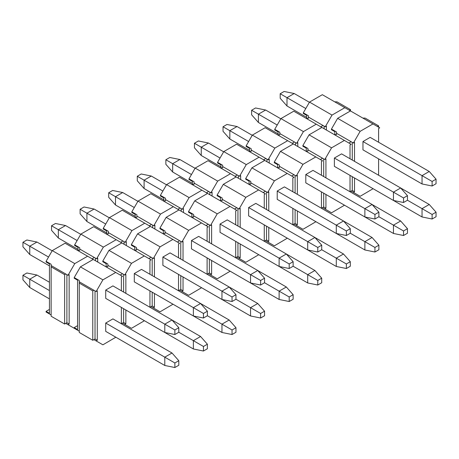 <?xml version="1.0" encoding="UTF-8"?>
<svg xmlns="http://www.w3.org/2000/svg" width="459" height="459" viewBox="0 0 459 459"><rect width="100%" height="100%" fill="white"/><g stroke="black" fill="none" stroke-linecap="round" stroke-linejoin="round"><path stroke-width="0.69" d="M378.6 128.474L378.6 142.244L378.6 128.474L379.731 127.826L372.978 123.924L360.149 131.331L353.396 143.024L354.52 142.376L354.52 161.35M354.52 177.977L354.52 191.753L353.396 192.401L360.149 196.303L373.087 188.701M378.6 175.252L378.6 158.877L378.6 175.252M362.96 149.846L362.96 141.533L370.161 137.373L429.24 171.482L436.05 179.182L432.114 181.454L432.114 186.004L422.039 183.956L362.96 149.846M362.96 182.854L422.039 216.964L432.114 219.006L436.05 216.734L436.05 212.184L432.114 214.462L432.114 219.006M334.829 134.579L334.829 131.658L331.455 129.708L331.455 129.059L337.64 118.336L350.469 110.929L344.847 107.681L332.018 115.089L325.265 126.782L326.389 126.133L326.389 130.035M353.396 143.024L336.516 133.282L336.516 131.98L331.455 129.059M362.851 118.078L365.1 118.078L378.6 125.875L378.6 127.172M378.6 125.875L377.476 126.523M350.022 175.378L350.022 191.753L352.271 190.456L352.271 176.681M352.271 160.048L352.271 142.376M351.146 141.728L348.897 143.024M321.438 191.885L321.438 208.254L323.687 206.957L323.687 193.182M323.687 176.549L323.687 158.877M325.936 177.851L325.936 158.877L324.811 159.525L322.562 158.229L320.313 159.525M292.853 208.386L292.853 224.755L295.103 223.458L295.103 209.683M295.103 193.05L295.103 175.378M297.357 194.352L297.357 175.378L296.233 176.032L293.978 174.73L291.729 176.032M264.269 224.887L264.269 241.262L266.524 239.959L266.524 226.184M266.524 209.556L266.524 191.885M268.773 210.853L268.773 191.885L267.649 192.533L265.4 191.231L263.145 192.533M235.691 241.388L235.691 257.763L237.94 256.461L237.94 242.691M237.94 226.058L237.94 208.386M240.189 227.354L240.189 208.386L239.064 209.034L236.815 207.738L234.566 209.034M207.107 257.889L207.107 274.264L209.356 272.967L209.356 259.192M209.356 242.559L209.356 224.887M211.61 243.855L211.61 224.887L210.48 225.535L208.231 224.239L205.982 225.535M178.522 274.396L178.522 290.765L180.771 289.468L180.771 275.693M180.771 259.06L180.771 241.388M183.026 260.362L183.026 241.388L181.902 242.036L179.647 240.74L177.398 242.036M149.938 290.897L149.938 307.266L152.193 305.969L152.193 292.194M152.193 275.561L152.193 257.889M154.442 276.863L154.442 257.889L153.317 258.543L151.068 257.241L148.814 258.543M121.36 307.398L121.36 323.773L123.609 322.47L123.609 308.695M123.609 292.067L123.609 274.396M125.858 293.364L125.858 274.396L124.733 275.044L122.484 273.742L120.235 275.044M79.269 331.174L74.209 328.254L74.209 327.606L77.582 325.655M115.846 337.222L102.902 344.818L93.9 339.626L95.024 338.971L95.024 290.897M96.149 340.922L97.279 340.274L95.024 338.971M97.279 340.274L97.279 290.897L96.149 291.545L79.269 281.797L79.269 332.477L92.775 340.274L92.775 290.897L79.269 283.1M96.149 291.545L102.902 279.852L80.4 266.857L74.209 277.575L79.269 280.501L79.269 281.797M74.209 277.575L74.209 278.229L77.582 280.174L77.582 329.551L74.209 327.606M80.4 266.857L93.223 259.45L115.731 272.445L102.902 279.852M178.803 327.703L171.999 320.003L112.92 285.894L105.713 290.054L105.713 298.367L164.792 332.477L174.868 334.525L178.803 332.247L178.803 327.703L174.868 329.975L174.868 334.525M121.36 290.765L121.36 276.989L122.484 276.341L115.731 272.445M105.713 331.369L105.713 323.056L112.92 318.896L171.999 353.005L178.803 360.705L174.868 362.977L174.868 367.527L164.792 365.479L105.713 331.369M122.484 273.742L107.854 265.296L107.854 266.599L105.604 266.599M144.424 320.715L131.486 328.317L122.484 323.119M124.733 324.421L125.858 323.773L123.609 322.47M125.858 323.773L125.858 309.997M124.733 275.044L131.486 263.346L108.978 250.356L102.793 261.073L107.854 264L107.854 265.296M102.793 261.073L102.793 261.722L106.167 263.673L106.167 266.599M108.978 250.356L121.807 242.949L144.315 255.944L131.486 263.346M207.388 311.196L200.577 303.497L141.498 269.393L134.298 273.547L134.298 281.866L193.377 315.976L203.452 318.018L207.388 315.746L207.388 311.196L203.452 313.474L203.452 318.018M149.938 274.264L149.938 260.488L151.068 259.84L144.315 255.944M134.298 314.868L193.377 348.978L203.452 351.026L207.388 348.748L207.388 344.204L203.452 346.476L203.452 351.026M151.068 257.241L136.438 248.795L136.438 250.098L134.189 250.098M173.009 304.214L160.071 311.816L151.068 306.618M153.317 307.92L154.442 307.266L152.193 305.969M154.442 307.266L154.442 293.496M153.317 258.543L160.071 246.844L137.562 233.855L131.372 244.572L136.438 247.499L136.438 248.795M131.372 244.572L131.372 245.221L134.751 247.172L134.751 250.098M137.562 233.855L150.391 226.448L172.9 239.437L160.071 246.844M235.972 294.695L229.161 286.995L170.082 252.886L162.882 257.046L162.882 265.365L221.961 299.469L232.03 301.517L235.972 299.245L235.972 294.695L232.03 296.967L232.03 301.517M178.522 257.763L178.522 243.987L179.647 243.339L172.9 239.437M162.882 298.367L221.961 332.477L232.03 334.525L235.972 332.247L235.972 327.703L232.03 329.975L232.03 334.525M179.647 240.74L165.022 232.294L165.022 233.591L162.767 233.591M201.593 287.713L188.649 295.315L179.647 290.117M181.902 291.413L183.026 290.765L180.771 289.468M183.026 290.765L183.026 276.989M181.902 242.036L188.649 230.343L166.147 217.348L159.956 228.071L165.022 230.992L165.022 232.294M159.956 228.071L159.956 228.72L163.329 230.67L163.329 233.591M166.147 217.348L178.976 209.947L201.478 222.936L188.649 230.343M264.556 278.194L257.746 270.494L198.667 236.385L191.466 240.545L191.466 248.858L250.545 282.968L260.614 285.016L264.556 282.744L264.556 278.194L260.614 280.466L260.614 285.016M207.107 241.262L207.107 227.486L208.231 226.838L201.478 222.936M191.466 281.866L250.545 315.976L260.614 318.018L264.556 315.746L264.556 311.196L260.614 313.474L260.614 318.018M208.231 224.239L193.6 215.793L193.6 217.09L191.351 217.09M230.177 271.212L217.233 278.814L208.231 273.616M210.48 274.912L211.61 274.264L209.356 272.967M211.61 274.264L211.61 260.488M210.48 225.535L217.233 213.842L194.731 200.847L188.54 211.57L193.6 214.491L193.6 215.793M188.54 211.57L188.54 212.219L191.914 214.169L191.914 217.09M194.731 200.847L207.554 193.44L230.062 206.435L217.233 213.842M293.135 261.693L286.33 253.993L227.251 219.884L220.045 224.044L220.045 232.357L279.124 266.467L289.199 268.515L293.135 266.237L293.135 261.693L289.199 263.965L289.199 268.515M235.691 224.755L235.691 210.985L236.815 210.331L230.062 206.435M220.045 265.365L279.124 299.475L289.199 301.517L293.135 299.245L293.135 294.695L289.199 296.973L289.199 301.517M236.815 207.738L222.185 199.286L222.185 200.589L219.936 200.589M258.756 254.711L245.817 262.307L236.815 257.115M239.064 258.411L240.189 257.763L237.94 256.461M240.189 257.763L240.189 243.987M239.064 209.034L245.817 197.341L223.309 184.346L217.124 195.064L222.185 197.99L222.185 199.286M217.124 195.064L217.124 195.718L220.498 197.663L220.498 200.589M223.309 184.346L236.138 176.939L258.647 189.934L245.817 197.341M321.719 245.192L314.908 237.492L255.829 203.383L248.629 207.543L248.629 215.856L307.708 249.966L317.783 252.014L321.719 249.736L321.719 245.192L317.783 247.464L317.783 252.014M264.269 208.254L264.269 194.484L265.4 193.83L258.647 189.934M248.629 248.858L307.708 282.968L317.783 285.016L321.719 282.744L321.719 278.194L317.783 280.466L317.783 285.016M265.4 191.231L250.769 182.785L250.769 184.088L248.52 184.088M287.34 238.204L274.402 245.806L265.4 240.608M267.649 241.91L268.773 241.262L266.524 239.959M268.773 241.262L268.773 227.486M267.649 192.533L274.402 180.84L251.893 167.845L245.703 178.562L250.769 181.489L250.769 182.785M245.703 178.562L245.703 179.211L249.082 181.162L249.082 184.088M251.893 167.845L264.723 160.438L287.231 173.433L274.402 180.84M350.303 228.685L343.493 220.991L284.414 186.882L277.213 191.036L277.213 199.355L336.292 233.465L346.361 235.507L350.303 233.235L350.303 228.685L346.361 230.963L346.361 235.507M292.853 191.753L292.853 177.977L293.978 177.329L287.231 173.433M277.213 232.357L336.292 266.467L346.361 268.515L350.303 266.243L350.303 261.693L346.361 263.965L346.361 268.515M293.978 174.73L279.353 166.284L279.353 167.587L277.098 167.587M315.924 221.703L302.98 229.305L293.978 224.107M296.233 225.409L297.357 224.755L295.103 223.458M297.357 224.755L297.357 210.985M296.233 176.032L302.98 164.333L280.478 151.344L274.287 162.061L279.353 164.988L279.353 166.284M274.287 162.061L274.287 162.71L277.661 164.661L277.661 167.587M280.478 151.344L293.307 143.937L315.809 156.926L302.98 164.333M378.887 212.184L372.077 204.484L312.998 170.381L305.797 174.535L305.797 182.854L364.876 216.964L374.946 219.006L378.887 216.734L378.887 212.184L374.946 214.462L374.946 219.006M321.438 175.252L321.438 161.476L322.562 160.828L315.809 156.926M305.797 215.856L364.876 249.966L374.946 252.014L378.887 249.736L378.887 245.192L374.946 247.464L374.946 252.014M322.562 158.229L307.932 149.783L307.932 151.08L305.683 151.08M344.508 205.202L331.564 212.804L322.562 207.606M324.811 208.902L325.936 208.254L323.687 206.957M325.936 208.254L325.936 194.484M324.811 159.525L331.564 147.832L309.062 134.837L302.871 145.56L307.932 148.481L307.932 149.783M302.871 145.56L302.871 146.209L306.245 148.159L306.245 151.08M309.062 134.837L321.885 127.436L344.393 140.425L331.564 147.832M407.466 195.683L400.661 187.983L341.582 153.874L334.376 158.034L334.376 166.347L393.455 200.457L403.53 202.505L407.466 200.233L407.466 195.683L403.53 197.955L403.53 202.505M350.022 158.751L350.022 144.975L351.146 144.327L344.393 140.425M334.376 199.355L393.455 233.465L403.53 235.507L407.466 233.235L407.466 228.685L403.53 230.963L403.53 235.507M336.516 133.282L336.516 134.579L334.267 134.579M353.396 192.401L351.146 191.105M354.52 191.753L352.271 190.456M360.149 131.331L337.64 118.336M372.978 123.924L350.469 110.929L350.469 109.632L349.345 110.28M93.9 290.243L92.775 290.897M92.775 340.274L93.9 339.626M49.452 265.881L29.76 254.516L22.95 246.816L22.95 242.266L26.886 239.994L36.961 242.036L52.154 250.809M174.868 329.975L164.792 324.157L164.792 332.477M207.388 344.204L200.577 336.504L171.999 320.003L164.792 324.157L105.713 290.054M48.551 257.046L29.76 246.196L29.76 254.516M36.961 242.036L29.76 246.196L22.95 242.266M78.036 249.38L58.339 238.009L51.534 230.315L51.534 225.765L55.47 223.493L65.545 225.535L80.732 234.308M203.452 313.474L193.377 307.656L193.377 315.976M200.577 303.497L193.377 307.656L134.298 273.547M77.135 240.545L58.339 229.695L58.339 238.009M65.545 225.535L58.339 229.695L51.534 225.765M106.614 232.879L86.923 221.508L80.113 213.808L80.113 209.264L84.054 206.986L94.124 209.034L109.317 217.807M232.03 296.967L221.961 291.155L221.961 299.469M264.556 311.196L257.746 303.502L229.161 286.995L221.961 291.155L162.882 257.046M105.713 224.044L86.923 213.194L86.923 221.508M94.124 209.034L86.923 213.194L80.113 209.264M135.198 216.378L115.507 205.007L108.697 197.307L108.697 192.757L112.639 190.485L122.708 192.533L137.901 201.306M260.614 280.466L250.545 274.654L250.545 282.968M293.135 294.695L286.33 286.995L257.746 270.494L250.545 274.654L191.466 240.545M134.298 207.543L115.507 196.693L115.507 205.007M122.708 192.533L115.507 196.693L108.697 192.757M163.783 199.872L144.092 188.506L137.281 180.806L137.281 176.256L141.217 173.984L151.292 176.032L166.485 184.799M289.199 263.965L279.124 258.153L279.124 266.467M321.719 278.194L314.908 270.494L286.33 253.993L279.124 258.153L220.045 224.044M162.882 191.036L144.092 180.186L144.092 188.506M151.292 176.032L144.092 180.186L137.281 176.256M192.367 183.371L172.67 172.005L165.865 164.305L165.865 159.755L169.801 157.483L179.876 159.525L195.064 168.298M317.783 247.464L307.708 241.646L307.708 249.966M350.303 261.693L343.493 253.993L314.914 237.492L307.708 241.646L248.629 207.543M191.466 174.535L172.67 163.685L172.67 172.005M179.876 159.525L172.67 163.685L165.865 159.755M220.945 166.869L201.254 155.498L194.444 147.804L194.444 143.254L198.386 140.982L208.455 143.024L223.648 151.797M346.361 230.963L336.292 225.145L336.292 233.465M378.887 245.192L372.077 237.492L343.493 220.991L336.292 225.145L277.213 191.036M220.045 158.034L201.254 147.184L201.254 155.498M208.455 143.024L201.254 147.184L194.444 143.254M249.53 150.368L229.839 138.997L223.028 131.297L223.028 126.753L226.97 124.475L237.039 126.523L252.232 135.296M374.946 214.462L364.876 208.644L364.876 216.964M407.466 228.685L400.661 220.991L372.077 204.49L364.876 208.644L305.797 174.535M248.629 141.533L229.839 130.683L229.839 138.997M237.039 126.523L229.839 130.683L223.028 126.753M278.114 133.867L258.423 122.496L251.612 114.796L251.612 110.252L255.548 107.974L265.623 110.022L280.816 118.795M403.53 197.955L393.455 192.143L393.455 200.457M436.05 212.184L429.24 204.484L400.661 187.983L393.455 192.143L334.376 158.034M277.213 125.032L258.423 114.182L258.423 122.496M265.623 110.022L258.423 114.182L251.612 110.252M306.698 117.361L287.001 105.995L280.197 98.295L280.197 93.745L284.132 91.473L294.208 93.521L309.395 102.288M436.05 179.182L436.05 183.732L432.114 186.004M432.114 181.454L422.039 175.642L422.039 183.956M429.24 171.482L422.039 175.642L362.96 141.533M305.797 108.525L287.001 97.675L287.001 105.995M294.208 93.521L287.001 97.675L280.197 93.745M49.452 298.889L29.76 287.518L22.95 279.818L22.95 275.268L26.886 272.996L36.961 275.044L49.452 282.256M178.803 360.705L178.803 365.255L174.868 367.527M174.868 362.977L164.792 357.165L164.792 365.479M171.999 353.005L164.792 357.165L105.713 323.056M49.452 290.57L29.76 279.204L29.76 287.518M36.961 275.044L29.76 279.204L22.95 275.268M203.452 346.476L193.377 340.664L193.377 348.978M200.577 336.504L193.377 340.664L178.803 332.247M232.03 329.975L221.961 324.157L221.961 332.477M200.583 303.502L229.161 320.003L221.961 324.157L207.388 315.746M229.161 320.003L235.972 327.703M260.614 313.474L250.545 307.656L250.545 315.976M257.746 303.502L250.545 307.656L235.972 299.245M289.199 296.973L279.124 291.155L279.124 299.475M286.33 286.995L279.124 291.155L264.55 282.744M317.783 280.466L307.708 274.654L307.708 282.968M314.908 270.494L307.708 274.654L293.135 266.237M346.361 263.965L336.292 258.153L336.292 266.467M343.493 253.993L336.292 258.153L321.719 249.736M374.946 247.464L364.876 241.652L364.876 249.966M372.077 237.492L364.876 241.652L350.303 233.235M403.53 230.963L393.455 225.145L393.455 233.465M400.661 220.991L393.455 225.145L378.882 216.734M432.114 214.462L422.039 208.644L422.039 216.964M429.24 204.484L422.039 208.644L407.466 200.233M334.829 133.603L334.829 131.658M306.698 118.336L306.698 115.416L303.319 113.465L303.319 112.816L309.509 102.093L322.338 94.692L344.847 107.681M325.265 126.782L308.385 117.039L308.385 115.737L303.319 112.816M334.714 101.835L336.969 101.835L350.469 109.632M324.14 128.732L324.14 126.133M323.016 125.485L320.761 126.782M295.556 145.233L295.556 142.634M297.805 146.536L297.805 142.634L296.68 143.288L294.431 141.986L292.182 143.288M266.972 161.734L266.972 159.141M269.221 163.037L269.221 159.141L268.096 159.789L265.847 158.487L263.598 159.789M238.387 178.241L238.387 175.642M240.642 179.538L240.642 175.642L239.518 176.29L237.263 174.988L235.014 176.29M209.809 194.742L209.809 192.143M212.058 196.039L212.058 192.143L210.933 192.791L208.684 191.495L206.43 192.791M181.225 211.243L181.225 208.644M183.474 212.54L183.474 208.644L182.349 209.293L180.1 207.996L177.851 209.293M152.64 227.744L152.64 225.145M154.89 229.047L154.89 225.145L153.765 225.794L151.516 224.497L149.267 225.794M124.056 244.245L124.056 241.646M126.311 245.548L126.311 241.646L125.187 242.3L122.932 240.998L120.683 242.3M95.478 260.752L95.478 258.153M97.727 262.049L97.727 258.153L96.602 258.801L94.353 257.499L92.098 258.801M51.138 314.937L46.078 312.011L46.078 311.363L49.452 309.412M74.771 328.581L65.769 323.383L66.894 322.729L66.894 274.654M68.018 324.679L69.143 324.031L66.894 322.729M69.143 324.031L69.143 274.654L68.018 275.302L51.138 265.56L51.138 316.234L64.644 324.031L64.644 274.654L51.138 266.857M68.018 275.302L74.771 263.609L52.263 250.614L46.078 261.332L51.138 264.258L51.138 265.56M46.078 261.332L46.078 261.986L49.452 263.931L49.452 313.308L46.078 311.363M52.263 250.614L65.092 243.207L87.6 256.202L74.771 263.609M77.582 280.174L77.582 282.124M93.223 259.45L87.6 256.202M94.353 257.499L79.723 249.053L79.723 250.356L77.473 250.356M96.602 258.801L103.355 247.108L80.847 234.113L74.656 244.831L79.723 247.757L79.723 249.053M74.656 244.831L74.656 245.485L78.036 247.43L78.036 250.356M80.847 234.113L93.676 226.706L116.184 239.701L103.355 247.108M106.167 263.673L106.167 265.623M121.807 242.949L116.184 239.701M122.932 240.998L108.307 232.552L108.307 233.855L106.052 233.855M125.187 242.3L131.934 230.602L109.431 217.612L103.241 228.33L108.307 231.256L108.307 232.552M103.241 228.33L103.241 228.978L106.614 230.929L106.614 233.855M109.431 217.612L122.26 210.205L144.763 223.2L131.934 230.602M134.751 247.172L134.751 249.122M150.391 226.448L144.763 223.2M151.516 224.497L136.885 216.051L136.885 217.348L134.636 217.348M153.765 225.794L160.518 214.101L138.01 201.111L131.825 211.828L136.885 214.749L136.885 216.051M131.825 211.828L131.825 212.477L135.198 214.428L135.198 217.348M138.01 201.111L150.839 193.704L173.347 206.693L160.518 214.101M163.329 230.67L163.329 232.621M178.976 209.947L173.347 206.693M180.1 207.996L165.469 199.55L165.469 200.847L163.22 200.847M182.349 209.293L189.102 197.599L166.594 184.604L160.409 195.327L165.469 198.248L165.469 199.55M160.409 195.327L160.409 195.976L163.783 197.927L163.783 200.847M166.594 184.604L179.423 177.197L201.931 190.192L189.102 197.599M191.914 214.169L191.914 216.114M207.554 193.44L201.931 190.192M208.684 191.495L194.054 183.049L194.054 184.346L191.805 184.346M210.933 192.791L217.686 181.098L195.178 168.103L188.988 178.826L194.054 181.747L194.054 183.049M188.988 178.826L188.988 179.475L192.367 181.42L192.367 184.346M195.178 168.103L208.007 160.696L230.516 173.691L217.686 181.098M220.498 197.663L220.498 199.613M236.138 176.939L230.516 173.691M237.263 174.988L222.638 166.542L222.638 167.845L220.383 167.845M239.518 176.29L246.265 164.597L223.762 151.602L217.572 162.32L222.638 165.246L222.638 166.542M217.572 162.32L217.572 162.974L220.945 164.919L220.945 167.845M223.762 151.602L236.592 144.195L259.094 157.19L246.265 164.597M249.082 181.162L249.082 183.112M264.723 160.438L259.094 157.19M265.847 158.487L251.216 150.041L251.216 151.344L248.967 151.344M268.096 159.789L274.849 148.091L252.341 135.101L246.156 145.819L251.216 148.745L251.216 150.041M246.156 145.819L246.156 146.467L249.53 148.418L249.53 151.344M252.341 135.101L265.17 127.694L287.678 140.689L274.849 148.091M277.661 164.661L277.661 166.611M293.307 143.937L287.678 140.689M294.431 141.986L279.801 133.54L279.801 134.837L277.552 134.837M296.68 143.288L303.433 131.59L280.925 118.6L274.74 129.318L279.801 132.244L279.801 133.54M274.74 129.318L274.74 129.966L278.114 131.917L278.114 134.837M280.925 118.6L293.754 111.193L316.262 124.182L303.433 131.59M306.245 148.159L306.245 150.11M321.885 127.436L316.262 124.182M308.385 117.039L308.385 118.336L306.136 118.336M332.018 115.089L309.509 102.093M65.769 274.006L64.644 274.654M64.644 324.031L65.769 323.383"/></g></svg>

